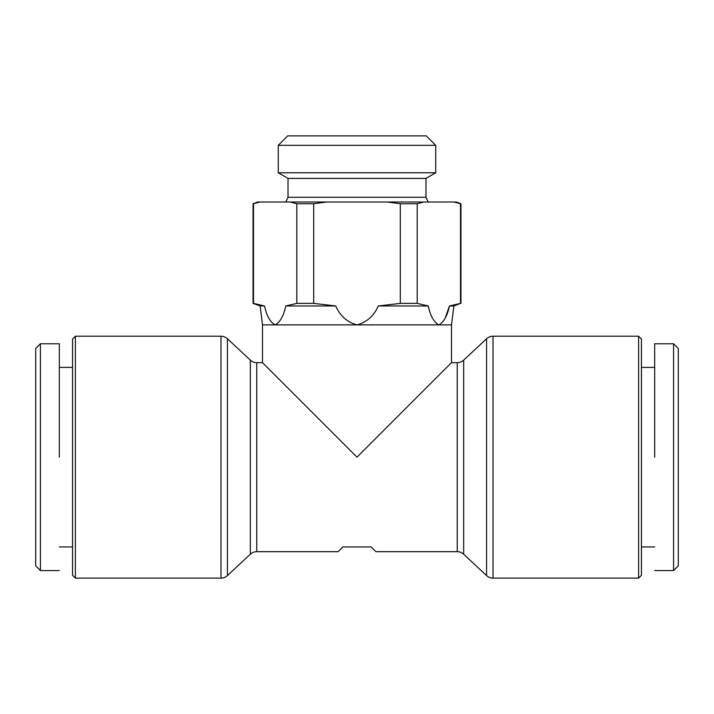 <?xml version="1.0" encoding="UTF-8"?>
<svg xmlns="http://www.w3.org/2000/svg" width="714" height="714" viewBox="0 0 714 714"><rect width="100%" height="100%" fill="white"/><g stroke="black" fill="none" stroke-linecap="round" stroke-linejoin="round"><path stroke-width="1.07" d="M673.579 457.174L673.579 570.566L678.3 565.845L678.3 348.494L673.579 343.773L673.579 457.174M40.421 343.773L35.7 348.494L35.7 565.845L40.421 570.566L40.421 343.773L59.324 343.773M445.224 318.007L449.472 305.967C447.321 315.891 443.769 322.192 438.842 324.87L451.498 324.87L451.498 362.667L457.228 362.667A9.452 9.452 0 0 0 463.672 360.133L486.573 338.748A9.452 9.452 0 0 1 493.026 336.214L493.026 578.126A9.452 9.452 0 0 1 486.573 575.591L463.672 554.216A9.452 9.452 0 0 0 457.228 551.672L375.903 551.672L371.173 546.942L342.827 546.942L338.097 551.672L256.772 551.672A9.452 9.452 0 0 0 250.328 554.216L227.427 575.591A9.452 9.452 0 0 1 220.974 578.126L220.974 336.214A9.452 9.452 0 0 1 227.427 338.748L250.328 360.133L250.328 554.216M654.676 367.398L641.449 367.398M654.676 546.942L641.449 546.942M638.611 336.214L641.449 339.043L641.449 575.297L638.611 578.126L638.611 336.214L493.026 336.214M493.026 578.126L638.611 578.126M75.389 336.214L75.389 578.126L72.551 575.297L72.551 339.043L75.389 336.214L220.974 336.214M451.498 362.667L357 457.174L262.502 362.667L256.772 362.667A9.452 9.452 0 0 1 250.328 360.133M75.389 578.126L220.974 578.126M262.502 324.87L260.137 305.967L264.528 305.967C266.688 315.9 270.231 322.201 275.158 324.87C280.093 322.192 283.637 315.891 285.787 305.967L335.741 305.967C340.051 315.9 347.138 322.201 357 324.87C366.871 322.192 373.957 315.891 378.259 305.967L428.213 305.967C430.363 315.9 433.907 322.201 438.842 324.87L262.502 324.87L262.502 362.667M460.494 203.74L453.97 202.017L456.228 202.017L460.949 203.74L460.494 203.74L460.494 303.388L449.472 305.967L453.863 305.967L460.494 303.388M428.186 202.017L425.981 197.296L288.019 197.296L285.814 202.017M425.981 197.296L425.981 178.393L288.019 178.393L278.273 172.77L278.273 145.317L287.724 135.874L426.276 135.874L435.727 145.317L278.273 145.317M425.981 178.393L435.727 172.77L278.273 172.77M673.579 380.151L673.57 374.921M654.676 457.174L654.676 343.773L654.676 457.174M59.324 457.174L59.324 343.773L59.324 457.174M253.506 203.74L253.506 303.388L264.528 305.967L253.051 303.388L253.051 203.74L260.03 202.017L290.286 202.017L296.81 203.74L296.81 303.388L285.787 305.967M335.741 305.967L313.696 303.388L296.81 303.388M378.259 305.967L400.304 303.388L400.304 203.74L387.256 202.017L326.744 202.017L313.696 203.74L313.696 303.388M428.213 305.967L417.19 303.388L400.304 303.388M453.97 202.017L423.714 202.017L417.19 203.74L417.19 303.388M253.051 203.74L257.772 202.017L260.03 202.017M290.286 202.017L326.744 202.017M387.256 202.017L423.714 202.017M313.696 203.74L296.81 203.74M417.19 203.74L400.304 203.74M463.672 360.133L463.672 554.216M486.573 338.748L486.573 575.591M256.772 362.667L256.772 551.672M457.228 362.667L457.228 551.672M227.427 575.591L227.427 338.748M59.324 546.942L72.551 546.942M435.727 172.77L435.727 145.317M673.579 343.773L654.676 343.773M654.676 570.566L673.579 570.566M59.324 570.566L40.421 570.566M59.324 367.398L72.551 367.398M451.498 324.87L453.863 305.967M260.137 305.967L253.051 303.388M460.949 303.388L460.949 203.74M288.019 197.296L288.019 178.393"/></g></svg>
